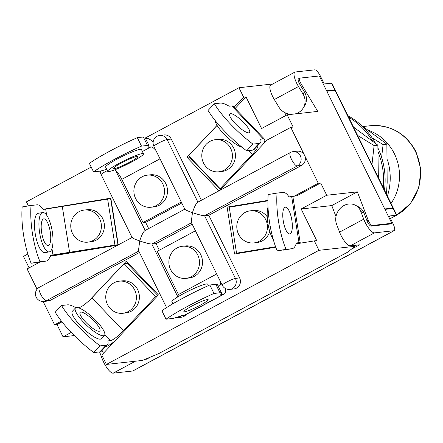 <?xml version="1.0" encoding="UTF-8"?>
<svg xmlns="http://www.w3.org/2000/svg" width="443" height="443" viewBox="0 0 443 443"><rect width="100%" height="100%" fill="white"/><g stroke="black" fill="none" stroke-linecap="round" stroke-linejoin="round"><path stroke-width="0.66" d="M387.415 196.061A56.992 54.029 -96.3 0 0 387.409 159.801M368.493 130.342A47.49 45.025 83.7 0 1 394.42 153.821A47.49 45.025 83.7 0 1 391.042 203.437M274.317 99.525L298.488 86.546A12.349 3.671 -118.2 0 1 294.85 72.126L270.679 85.106A12.349 3.671 -118.2 0 0 274.317 99.525L278.857 107.045A14.364 13.523 -148.1 0 0 291.555 114.322M294.999 113.94A14.364 13.523 -148.1 0 0 298.277 112.694A14.364 13.523 -148.1 0 0 303.139 108.147A14.364 13.523 -148.1 0 0 303.029 94.071L304.385 91.889A14.364 13.523 31.9 0 1 304.496 105.971L303.139 108.147M364.046 213.133A14.364 12.598 -62.8 0 0 358.52 206.837L355.269 205.17A14.364 12.598 117.2 0 1 360.796 211.466L364.046 213.133L366.992 220.83A4.751 1.412 61.8 0 0 371.107 226.107L390.615 223.942L391.811 223.3L372.303 225.465A4.751 1.412 -118.2 0 1 368.188 220.188L357.346 191.852L326.729 195.252L320.688 182.976L318.284 183.241L294.479 196.022L289.035 196.919M351.183 249.331L359.572 244.824L350.263 245.859A12.349 3.671 61.8 0 1 339.571 232.143L336.625 224.44A14.364 12.598 117.2 0 1 343.956 205.53A14.364 12.598 117.2 0 1 355.269 205.17M385.249 209.954A7.597 2.259 -118.2 0 1 385.67 209.356A7.597 2.259 -118.2 0 1 385.931 209.279L393.135 208.481L392.93 208.055L391.878 208.62M333.756 90.494L334.803 89.935L335.013 90.355L326.845 91.264M326.353 90.267A7.597 2.259 61.8 0 0 327.599 90.732L334.803 89.935L331.469 83.157L332.051 83.544L396.74 215.021L389.264 216.051L393.013 223.676A7.597 2.259 -118.2 0 1 394.209 230.637A7.597 2.259 -118.2 0 1 393.949 230.714L374.435 232.88A12.349 3.671 61.8 0 1 363.742 219.163L360.796 211.466M394.209 230.637L132.922 370.924A7.597 2.259 -118.2 0 1 132.662 371.001L113.148 373.167A12.349 3.671 61.8 0 1 102.455 359.45L99.57 351.919M145.049 359.334L146.627 359.157L150.819 356.903M146.428 358.752L146.627 359.157M335.013 90.355L392.93 208.055L384.757 208.963M331.469 83.157L324.265 83.96L320.516 76.34A7.597 2.259 61.8 0 0 314.785 69.833L295.271 71.999A12.349 3.671 -118.2 0 0 294.85 72.126M298.488 86.546L303.029 94.071M298.604 78.771A4.751 1.412 -118.2 0 0 298.444 78.821A4.751 1.412 -118.2 0 0 299.839 84.369L304.385 91.889M386.49 194.189L387.171 182.267L386.861 144.169L383.106 144.584L381.589 157.365M386.861 144.169L361.001 125.053M372.148 137.889L383.106 144.584M347.838 115.634A72.187 68.438 83.7 0 1 375.526 143.355M378.001 148.172A72.187 68.438 83.7 0 1 384.496 190.13M348.547 117.074A72.187 68.438 83.7 0 1 372.613 141.101M378.167 152.171A72.187 68.438 83.7 0 1 383.289 187.682M378.355 177.649L377.857 145.171L374.102 145.586L371.959 164.663M377.857 145.171L353.47 127.075M357.556 135.381L374.102 145.586M293.105 151.644A7.597 7.597 0 0 0 290.348 152.503A7.597 2.259 -118.2 0 0 291.544 159.463A7.597 2.259 -118.2 0 0 297.275 165.97L204.588 215.735L235.421 278.398A7.597 7.204 83.7 0 1 232.359 288.603A7.597 7.204 83.7 0 1 229.867 289.379L234.07 288.914A7.597 7.204 -96.3 0 0 236.562 288.133A7.597 7.204 -96.3 0 0 239.624 277.927L208.791 215.27L301.478 165.505A7.597 7.204 -96.3 0 0 304.535 155.299A7.597 7.204 -96.3 0 0 297.308 151.179L293.105 151.644A7.597 7.204 83.7 0 1 300.83 157.049A7.597 7.204 83.7 0 1 297.275 165.97L301.478 165.505M181.209 315.754A7.597 7.204 83.7 0 1 179.625 316.917A7.597 7.204 83.7 0 1 177.128 317.697L181.331 317.227A7.597 7.204 -96.3 0 0 183.828 316.452A7.597 7.204 -96.3 0 0 186.143 314.464M171.291 139.063A7.597 7.204 -96.3 0 0 164.06 134.943L159.857 135.408A7.597 7.204 83.7 0 1 167.089 139.528L171.291 139.063L201.404 200.258M318.284 183.241L290.785 127.357L266.979 140.138L219.446 190.573M219.019 190.8L186.963 157.276L217.042 125.363M234.07 107.3L243.611 97.172L238.971 87.736L145.298 138.028M91.197 167.077L26.425 201.853L28.424 205.917M118.264 244.896L110.822 198.154L43.01 209.323M49.965 256.658L50.912 256.143L117.838 245.123M37.079 289.201L27.106 268.929L39.787 262.118M148.665 228.571L145.559 222.253M159.303 250.195L156.052 243.584L192.19 224.18M138.759 251.081L46.377 300.681A7.597 7.204 83.7 0 1 43.885 301.456L48.082 300.991A7.597 7.204 -96.3 0 0 50.58 300.216L139.456 252.493M74.302 335.578L63.044 336.824L57.003 324.547L54.605 324.813L43.132 301.506M54.605 324.813L61.439 321.147M89.757 299.994L126.266 261.259L158.428 294.894L101.779 354.998L106.42 364.434L142.441 360.43L158.926 353.497L347.5 252.25L354.987 246.314L318.966 250.317L106.42 364.434M318.966 250.317L314.325 240.881L296.118 243.877M267.91 200.397L227.098 207.119L234.569 254.016L275.751 247.233M290.785 127.357L293.188 127.086L287.147 114.809L261.58 128.536L246.015 96.906L243.611 97.172M220.442 189.51L189.366 157.005L189.61 156.744M235.15 108.43L246.015 96.906M287.147 114.809L317.764 111.409L301.041 83.721A4.751 1.412 -118.2 0 1 299.64 78.178A4.751 1.412 -118.2 0 1 299.806 78.129L319.314 75.963L391.811 223.3M272.766 83.982L238.971 87.736M286.244 115.291L284.544 112.472M335.993 216.594L331.774 205.58L301.162 208.98L326.729 195.252M331.774 205.58L357.346 191.852M63.044 336.824L71.234 332.427M102.051 350.402L103.441 353.232M126.382 263.413L127.351 262.389M57.003 324.547L62.003 321.862M27.865 254.022L23.462 256.386L29.105 267.854M354.987 246.314L354.527 245.389M314.325 240.881L316.723 240.615L301.162 208.98M110.844 198.281L43.89 209.306M320.688 182.976L296.876 195.756L289.916 196.902M267.91 200.529L229.502 206.853L229.552 207.163M236.872 253.136L236.95 253.623M229.502 206.853L227.098 207.119M296.876 195.756L294.479 196.022M189.366 157.005L186.963 157.276M166.574 307.603L138.487 250.528L139.722 240.975C145.741 242.974 149.784 243.999 151.849 244.049L156.052 243.584M239.624 277.927L235.421 278.398A7.597 0.858 153.8 0 0 226.628 282.097A7.597 0.858 -26.2 0 0 222.209 285.181L191.226 222.214L192.461 212.662C198.481 214.661 202.523 215.686 204.588 215.735L208.791 215.27M185.135 209.052C184.305 209.423 186.747 210.63 192.461 212.662C194.46 206.488 196.277 202.999 197.921 202.185M132.402 237.365C131.571 237.741 134.013 238.943 139.722 240.975C141.721 234.801 143.543 231.312 145.182 230.504M249.575 210.923A16.147 15.311 83.7 0 1 250.334 210.824A16.147 15.311 83.7 0 1 267.279 224.778A16.147 15.311 83.7 0 1 254.653 242.814A16.147 15.311 83.7 0 1 253.9 242.919A16.147 15.311 83.7 0 1 236.95 228.959A16.147 15.311 83.7 0 1 249.575 210.923M253.9 242.919L256.901 242.587A16.147 15.311 -96.3 0 0 257.654 242.482A16.147 15.311 -96.3 0 0 269.754 231.473M267.223 216.799A16.147 15.311 -96.3 0 0 253.335 210.486L250.334 210.824M285.414 207.186A13.534 4.297 80.6 0 0 285.347 207.197A13.534 4.297 80.6 0 0 283.287 221.14A13.534 4.297 80.6 0 0 289.672 233.915A13.534 4.297 80.6 0 0 289.744 233.91A13.534 4.297 80.6 0 0 291.804 219.966A13.534 4.297 80.6 0 0 285.414 207.186M283.437 250.101A28.496 9.048 -99.4 0 1 283.287 250.129L292.175 248.667A28.496 9.048 -99.4 0 0 296.4 242.952L299.008 242.664A22.798 0.36 -9 0 1 300.193 242.592L292.873 196.637A22.798 0.36 171 0 0 291.688 196.709L289.08 196.997A28.496 9.048 80.6 0 0 283.066 192.417L277.063 193.082A47.49 15.079 80.6 0 0 286.023 249.354L277.135 250.821L292.026 248.689L286.023 249.354M275.579 246.745L236.556 253.174L229.241 207.219L267.904 200.851M300.193 242.592A22.798 0.36 -9 0 1 296.262 243.423M236.556 253.174L275.629 246.901M277.063 193.082L268.176 194.543A47.49 15.079 80.6 0 0 277.135 250.821M268.015 207.075A19.946 6.335 80.6 0 0 273.231 239.381M197.777 255.024A16.147 15.311 83.7 0 1 185.977 278.365A16.147 15.311 83.7 0 1 170.61 269.61A16.147 15.311 83.7 0 1 182.411 246.269A16.147 15.311 83.7 0 1 197.777 255.024M185.977 278.365L188.978 278.032A16.147 15.311 -96.3 0 0 200.779 254.686A16.147 15.311 -96.3 0 0 185.412 245.931L182.411 246.269M207.407 299.54A13.534 1.534 153.8 0 0 193.513 305.199A13.534 1.534 153.8 0 0 183.878 311.628A13.534 1.534 153.8 0 0 184.631 311.767A13.534 1.534 153.8 0 0 198.525 306.107A13.534 1.534 153.8 0 0 208.166 299.678A13.534 1.534 153.8 0 0 207.407 299.54M208.393 285.619L207.667 284.146A19.946 2.259 153.8 0 0 206.549 283.941A19.946 2.259 153.8 0 0 186.077 292.28A19.946 2.259 153.8 0 0 171.873 301.761L172.864 303.771M225.664 288.642A22.798 6.772 -118.2 0 1 224.186 294.036A22.798 6.772 -118.2 0 1 223.399 294.274L220.791 294.567A28.496 3.228 153.8 0 0 221.589 293.072A28.496 3.228 153.8 0 0 219.994 292.784L213.986 293.449A47.49 5.377 153.8 0 0 166.047 319.193L161.878 310.726A47.49 5.377 153.8 0 1 209.821 284.982L213.986 293.449M220.431 281.571A13.296 3.948 -118.2 0 1 219.689 285.669A13.296 3.948 -118.2 0 1 219.235 285.807L218.078 285.934M166.047 319.193L172.05 318.523A28.496 3.228 -26.2 0 0 181.641 315.588L184.249 315.3A22.798 6.772 61.8 0 0 185.03 315.062L224.186 294.036M179.171 296.057A13.296 3.948 61.8 0 0 178.451 294.506L157.199 251.325L195.446 230.792M221.589 293.072L217.419 284.605A28.496 3.228 153.8 0 0 215.824 284.317L209.821 284.982M132.008 308.666A16.147 15.311 83.7 0 1 122.855 313.279A16.147 15.311 83.7 0 1 107.317 304.158A16.147 15.311 83.7 0 1 110.135 285.79A16.147 15.311 83.7 0 1 119.289 281.178A16.147 15.311 83.7 0 1 134.827 290.298A16.147 15.311 83.7 0 1 132.008 308.666M122.855 313.279L125.856 312.941A16.147 15.311 -96.3 0 0 135.01 308.334A16.147 15.311 -96.3 0 0 137.828 289.96A16.147 15.311 -96.3 0 0 122.29 280.845L119.289 281.178M99.143 331.253A13.534 3.35 -136.7 0 1 86.667 323.13A13.534 3.35 -136.7 0 1 80.128 312.381A13.534 3.35 -136.7 0 1 80.809 312.082A13.534 3.35 -136.7 0 1 93.279 320.2A13.534 3.35 -136.7 0 1 99.825 330.949A13.534 3.35 -136.7 0 1 99.143 331.253M76.467 307.542A19.946 4.939 -136.7 0 1 94.846 319.508A19.946 4.939 -136.7 0 1 104.493 335.345A19.946 4.939 -136.7 0 1 103.485 335.794A19.946 4.939 -136.7 0 1 85.106 323.827A19.946 4.939 -136.7 0 1 75.46 307.985A19.946 4.939 -136.7 0 1 76.467 307.542M104.493 335.345L101.336 338.696A19.946 4.939 -136.7 0 1 100.328 339.144A19.946 4.939 -136.7 0 1 81.949 327.172A19.946 4.939 -136.7 0 1 72.303 311.335L75.46 307.985M114.992 340.983A22.798 4.546 -43.7 0 1 105.19 347.068M79.264 308.084L78.865 307.663A13.296 2.652 136.3 0 0 91.906 297.823L124.095 263.668L155.609 296.633L156.922 296.489M155.609 296.633L123.42 330.788A13.296 2.652 -43.7 0 1 110.379 340.628L107.776 340.922A28.496 7.055 -136.7 0 1 107.555 344.56A28.496 7.055 -136.7 0 1 106.115 345.197L100.112 345.867A47.49 11.756 -136.7 0 1 61.522 305.498L55.209 312.199A47.49 11.756 -136.7 0 0 93.8 352.562L100.112 345.867M78.865 307.663L78.212 307.741M124.095 263.668L127.097 263.336L157.852 295.503M75.836 307.713A28.496 7.055 43.3 0 0 67.524 304.834L61.522 305.498M107.555 344.56L101.242 351.255A28.496 7.055 -136.7 0 1 99.802 351.892L93.8 352.562M206.183 144.307A16.147 15.311 83.7 0 1 215.331 139.695A16.147 15.311 83.7 0 1 230.869 148.809A16.147 15.311 83.7 0 1 228.051 167.177A16.147 15.311 83.7 0 1 218.897 171.79A16.147 15.311 83.7 0 1 203.359 162.675A16.147 15.311 83.7 0 1 206.183 144.307M218.897 171.79L221.899 171.458A16.147 15.311 -96.3 0 0 231.052 166.845A16.147 15.311 -96.3 0 0 233.871 148.477A16.147 15.311 -96.3 0 0 218.333 139.362L215.331 139.695M230.504 113.674A13.534 3.35 43.3 0 0 229.823 113.973A13.534 3.35 43.3 0 0 236.363 124.721A13.534 3.35 43.3 0 0 248.833 132.845A13.534 3.35 43.3 0 0 249.52 132.54A13.534 3.35 43.3 0 0 242.974 121.792A13.534 3.35 43.3 0 0 230.504 113.674M252.654 150.138A28.496 7.055 -136.7 0 0 254.094 149.501L260.406 142.801A28.496 7.055 -136.7 0 0 260.622 139.163L263.231 138.875A22.798 4.546 -43.7 0 1 264.56 139.191L233.046 106.226A22.798 4.546 136.3 0 0 231.717 105.91L229.109 106.198A28.496 7.055 43.3 0 0 220.376 103.075L214.373 103.745A47.49 11.756 43.3 0 0 252.964 144.108L246.651 150.803L252.654 150.138L258.967 143.438L252.964 144.108M257.654 145.719A13.296 2.652 -43.7 0 1 257.693 145.758A13.296 2.652 -43.7 0 1 252.283 154.48L220.093 188.635L188.58 155.67L217.081 125.43M264.56 139.191A22.798 4.546 -43.7 0 1 263.341 143.997M220.093 188.635L221.411 188.485M214.373 103.745L208.06 110.44A47.49 11.756 43.3 0 0 246.651 150.803M260.406 142.801A28.496 7.055 -136.7 0 1 258.967 143.438M215.298 120.668A19.946 4.939 43.3 0 0 225.315 135.447A19.946 4.939 43.3 0 0 242.088 147.264M135.608 198.481A16.147 15.311 83.7 0 1 147.408 175.14A16.147 15.311 83.7 0 1 162.775 183.895A16.147 15.311 83.7 0 1 150.974 207.235A16.147 15.311 83.7 0 1 135.608 198.481M150.974 207.235L153.976 206.903A16.147 15.311 -96.3 0 0 165.776 183.563A16.147 15.311 -96.3 0 0 150.41 174.808L147.408 175.14M114.216 168.667A13.534 1.534 -26.2 0 1 113.463 168.528A13.534 1.534 -26.2 0 1 123.099 162.094A13.534 1.534 -26.2 0 1 136.992 156.44A13.534 1.534 -26.2 0 1 137.751 156.573A13.534 1.534 -26.2 0 1 128.11 163.007A13.534 1.534 -26.2 0 1 114.216 168.667M142.386 153.544A19.946 2.259 -26.2 0 1 143.504 153.743A19.946 2.259 -26.2 0 1 129.295 163.223A19.946 2.259 -26.2 0 1 108.823 171.563A19.946 2.259 -26.2 0 1 107.71 171.358A19.946 2.259 -26.2 0 1 121.914 161.883A19.946 2.259 -26.2 0 1 142.386 153.544M107.71 171.358L105.622 167.122A19.946 2.259 -26.2 0 1 119.831 157.647A19.946 2.259 -26.2 0 1 140.304 149.308A19.946 2.259 -26.2 0 1 141.417 149.512L143.504 153.743M181.281 202.002L143.034 222.536L146.035 222.198L181.774 203.01M143.034 222.536L121.786 179.349A13.296 3.948 61.8 0 0 115.058 169.691M145.575 138.604L146.738 138.471A22.798 6.772 -118.2 0 1 153.14 142.137M142.402 151.506L150.902 146.938L148.294 147.231A28.496 3.228 153.8 0 0 149.092 145.736A28.496 3.228 153.8 0 0 147.491 145.448L141.489 146.112L137.324 137.646A47.49 5.377 -26.2 0 0 89.381 163.389L93.545 171.856A47.49 5.377 -26.2 0 1 141.489 146.112M150.902 146.938A13.296 3.948 -118.2 0 1 155.93 150.487M106.641 169.193A28.496 3.228 -26.2 0 1 99.553 171.186L93.545 171.856M149.092 145.736L144.922 137.269A28.496 3.228 153.8 0 0 143.327 136.981L137.324 137.646M88.611 242.044A16.147 15.311 83.7 0 1 87.852 242.149A16.147 15.311 83.7 0 1 70.908 228.189A16.147 15.311 83.7 0 1 83.533 210.154A16.147 15.311 83.7 0 1 84.292 210.054A16.147 15.311 83.7 0 1 101.237 224.008A16.147 15.311 83.7 0 1 88.611 242.044M87.852 242.149L90.859 241.817A16.147 15.311 -96.3 0 0 91.612 241.712A16.147 15.311 -96.3 0 0 104.238 223.676A16.147 15.311 -96.3 0 0 87.293 209.716L84.292 210.054M48.093 245.588A13.534 4.297 -99.4 0 1 41.703 232.808A13.534 4.297 -99.4 0 1 43.763 218.87A13.534 4.297 -99.4 0 1 43.835 218.859A13.534 4.297 -99.4 0 1 50.225 231.634A13.534 4.297 -99.4 0 1 48.165 245.577A13.534 4.297 -99.4 0 1 48.093 245.588M42.827 212.529A19.946 6.335 -99.4 0 1 52.241 231.357A19.946 6.335 -99.4 0 1 49.206 251.906A19.946 6.335 -99.4 0 1 49.101 251.917A19.946 6.335 -99.4 0 1 39.687 233.09A19.946 6.335 -99.4 0 1 42.722 212.54A19.946 6.335 -99.4 0 1 42.827 212.529M44.865 252.615A19.946 6.335 -99.4 0 1 44.76 252.637A19.946 6.335 -99.4 0 1 44.654 252.648A19.946 6.335 -99.4 0 1 35.246 233.821A19.946 6.335 -99.4 0 1 38.281 213.271A19.946 6.335 -99.4 0 1 38.386 213.26M46.62 215.115L45.668 209.107L107.632 199.129L114.947 245.084L117.954 244.752L72.63 252.217A22.798 0.36 -9 0 1 50.275 255.7M114.947 245.084L50.375 255.356A28.496 9.048 -99.4 0 1 46.15 261.071A28.496 9.048 -99.4 0 1 46 261.093L39.997 261.758A47.49 15.079 -99.4 0 1 31.038 205.486L22.15 206.947A47.49 15.079 -99.4 0 0 31.11 263.22L39.997 261.758M45.668 209.107L43.06 209.401A28.496 9.048 80.6 0 0 37.04 204.816L31.038 205.486M107.632 199.129L110.634 198.796L117.954 244.752M37.411 262.505A28.496 9.048 -99.4 0 1 37.262 262.533A28.496 9.048 -99.4 0 1 37.112 262.555L31.11 263.22M396.751 215.032A47.49 45.025 -96.3 0 0 415.429 151.484A47.49 45.025 -96.3 0 0 370.232 125.734L363.116 126.526M390.46 218.482L396.468 215.254L393.135 208.481M132.662 371.001L393.949 230.714M350.263 245.859L374.435 232.88M135.425 361.211L113.148 373.167M103.656 358.808L102.455 359.45M326.796 91.164L327.599 90.732M339.571 232.143L363.742 219.163M299.839 84.369L301.041 83.721M371.107 226.107L372.303 225.465M366.992 220.83L368.188 220.188M43.885 301.456A7.597 7.597 0 0 1 39.449 287.214A7.597 2.259 61.8 0 0 40.64 294.174A7.597 2.259 -118.2 0 0 46.377 300.681L50.58 300.216M191.498 222.763L151.849 244.049L177.837 296.86M159.857 135.408A7.597 7.597 0 0 0 153.876 146.312A7.597 0.858 153.8 0 1 158.295 143.227A7.597 0.858 153.8 0 1 167.089 139.528L197.899 202.141M115.44 170.057L145.16 230.454M132.125 237.598L101.142 174.631A7.597 0.858 -26.2 0 1 105.556 171.541A7.597 0.858 153.8 0 1 107.344 170.621M299.008 242.664L291.688 196.709M215.824 284.317L219.994 292.784M184.249 315.3L223.399 294.274M178.451 294.506L216.693 273.973M110.379 340.628L104.803 334.792M106.115 345.197L99.802 351.892M91.906 297.823L123.42 330.788M263.231 138.875L231.717 105.91M252.283 154.48L248.567 150.592M147.491 145.448L143.327 136.981M160.028 158.815L121.786 179.349M52.983 255.068L51.953 248.589M46 261.093L37.112 262.555M62.308 206.593L69.629 252.549M370.232 125.734C390.588 124.561 405.832 133.177 415.96 151.584L420.85 169.281L418.945 187.527L410.506 203.608L396.762 215.11M390.482 218.526L396.684 215.198M385.105 209.661L385.67 209.356M298.444 78.821L299.64 78.178M197.617 202.29L290.348 152.503M222.209 285.181A7.597 7.597 0 0 0 229.867 289.379M175.594 317.709A7.597 7.597 0 0 0 177.128 317.697M184.864 209.284L153.876 146.312M39.449 287.214L132.069 237.481M144.878 230.604L184.809 209.168M100.362 171.064A7.597 7.597 0 0 0 101.142 174.631M49.206 251.906L44.76 252.637M46.15 261.071L37.262 262.533M42.722 212.54L38.281 213.271"/></g></svg>
